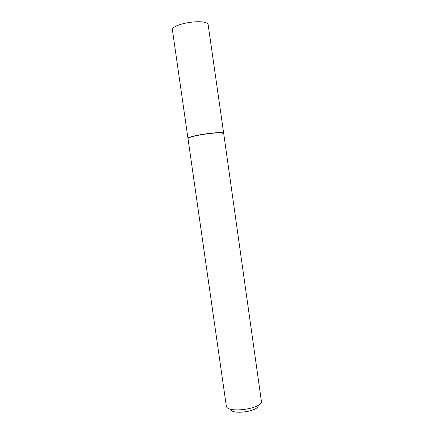 <?xml version="1.0" encoding="UTF-8"?>
<svg xmlns="http://www.w3.org/2000/svg" width="434" height="434" viewBox="0 0 434 434"><rect width="100%" height="100%" fill="white"/><g stroke="black" fill="none" stroke-linecap="round" stroke-linejoin="round"><path stroke-width="0.65" d="M223.689 133.379L208.108 24.423C205.32 18.168 170.35 23.935 172.472 30.266L187.971 138.462C186.441 136.178 221.275 130.922 223.477 133.119L223.684 133.477M223.716 133.569L221.655 132.918C215.747 132.256 195.284 135.169 189.794 137.448C188.562 137.925 187.96 138.327 188.003 138.652L226.309 406.012C226.673 413.38 260.698 409.267 261.458 401.732L223.716 133.569M258.219 405.774C257.514 411.768 231.1 414.975 230.595 409.148M223.288 133.151L221.459 132.755C215.606 132.099 195.376 134.979 189.94 137.242L188.188 138.289"/></g></svg>
